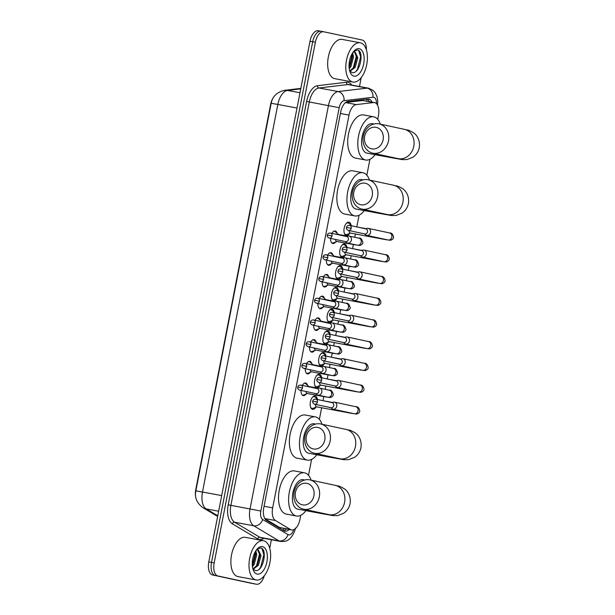 <?xml version="1.0" encoding="UTF-8"?>
<svg xmlns="http://www.w3.org/2000/svg" width="615" height="615" viewBox="0 0 615 615"><rect width="100%" height="100%" fill="white"/><g stroke="black" fill="none" stroke-linecap="round" stroke-linejoin="round"><path stroke-width="0.92" d="M335.567 242.026A6.388 3.313 -79.4 0 1 332.838 243.548A6.388 3.313 -79.4 0 1 332.792 243.54A6.388 3.313 -79.4 0 1 330.562 238.389M331.908 233.369A6.388 3.313 -79.4 0 1 335.183 230.986A6.388 3.313 -79.4 0 1 335.229 230.994A6.388 3.313 -79.4 0 1 337.181 233.393M331.347 263.75A6.388 3.313 -79.4 0 1 328.618 265.273A6.388 3.313 -79.4 0 1 328.571 265.265A6.388 3.313 -79.4 0 1 326.342 260.114M327.68 255.087A6.388 3.313 -79.4 0 1 330.962 252.704A6.388 3.313 -79.4 0 1 331.008 252.711A6.388 3.313 -79.4 0 1 332.961 255.11M327.126 285.468A6.388 3.313 -79.4 0 1 324.397 286.99A6.388 3.313 -79.4 0 1 324.351 286.982A6.388 3.313 -79.4 0 1 322.114 281.831M323.459 276.812A6.388 3.313 -79.4 0 1 326.742 274.428A6.388 3.313 -79.4 0 1 326.788 274.436A6.388 3.313 -79.4 0 1 328.741 276.835M322.906 307.193A6.388 3.313 -79.4 0 1 320.169 308.715A6.388 3.313 -79.4 0 1 320.123 308.699A6.388 3.313 -79.4 0 1 317.894 303.556M319.239 298.529A6.388 3.313 -79.4 0 1 322.521 296.146A6.388 3.313 -79.4 0 1 322.568 296.153A6.388 3.313 -79.4 0 1 324.52 298.552M318.678 328.91A6.388 3.313 -79.4 0 1 315.949 330.432A6.388 3.313 -79.4 0 1 315.902 330.424A6.388 3.313 -79.4 0 1 313.673 325.274M315.018 320.254A6.388 3.313 -79.4 0 1 318.301 317.87A6.388 3.313 -79.4 0 1 318.339 317.878A6.388 3.313 -79.4 0 1 320.292 320.277M314.457 350.635A6.388 3.313 -79.4 0 1 311.728 352.157A6.388 3.313 -79.4 0 1 311.682 352.141A6.388 3.313 -79.4 0 1 309.453 346.998M310.79 341.971A6.388 3.313 -79.4 0 1 314.073 339.588A6.388 3.313 -79.4 0 1 314.119 339.595A6.388 3.313 -79.4 0 1 316.072 341.994M310.237 372.352A6.388 3.313 -79.4 0 1 307.508 373.874A6.388 3.313 -79.4 0 1 307.462 373.866A6.388 3.313 -79.4 0 1 305.225 368.716M306.57 363.696A6.388 3.313 -79.4 0 1 309.852 361.312A6.388 3.313 -79.4 0 1 309.899 361.32A6.388 3.313 -79.4 0 1 311.851 363.719M306.016 394.077A6.388 3.313 -79.4 0 1 303.28 395.599A6.388 3.313 -79.4 0 1 303.241 395.583A6.388 3.313 -79.4 0 1 301.004 390.433M302.349 385.413A6.388 3.313 -79.4 0 1 305.632 383.03A6.388 3.313 -79.4 0 1 305.678 383.037A6.388 3.313 -79.4 0 1 307.631 385.436M349.589 233.477A6.796 3.521 -79.4 0 1 346.368 235.56A6.796 3.521 -79.4 0 1 346.322 235.553A6.796 3.521 -79.4 0 1 344.162 228.18A6.796 3.521 -79.4 0 1 348.866 222.192A6.796 3.521 -79.4 0 1 348.913 222.207A6.796 3.521 -79.4 0 1 351.119 225.298M345.369 255.194A6.796 3.521 -79.4 0 1 342.148 257.278A6.796 3.521 -79.4 0 1 342.094 257.27A6.796 3.521 -79.4 0 1 339.941 249.905A6.796 3.521 -79.4 0 1 344.646 243.917A6.796 3.521 -79.4 0 1 344.692 243.924A6.796 3.521 -79.4 0 1 346.898 247.022M341.148 276.919A6.796 3.521 -79.4 0 1 337.927 279.002A6.796 3.521 -79.4 0 1 337.873 278.995A6.796 3.521 -79.4 0 1 335.721 271.622A6.796 3.521 -79.4 0 1 340.418 265.634A6.796 3.521 -79.4 0 1 340.472 265.642A6.796 3.521 -79.4 0 1 342.678 268.74M336.928 298.636A6.796 3.521 -79.4 0 1 333.699 300.72A6.796 3.521 -79.4 0 1 333.653 300.712A6.796 3.521 -79.4 0 1 331.5 293.347A6.796 3.521 -79.4 0 1 336.197 287.359A6.796 3.521 -79.4 0 1 336.251 287.366A6.796 3.521 -79.4 0 1 338.45 290.464M332.7 320.361A6.796 3.521 -79.4 0 1 329.479 322.445A6.796 3.521 -79.4 0 1 329.432 322.437A6.796 3.521 -79.4 0 1 327.272 315.065A6.796 3.521 -79.4 0 1 331.977 309.076A6.796 3.521 -79.4 0 1 332.023 309.084A6.796 3.521 -79.4 0 1 334.229 312.182M328.479 342.078A6.796 3.521 -79.4 0 1 325.258 344.162A6.796 3.521 -79.4 0 1 325.212 344.154A6.796 3.521 -79.4 0 1 323.052 336.789A6.796 3.521 -79.4 0 1 327.757 330.801A6.796 3.521 -79.4 0 1 327.803 330.809A6.796 3.521 -79.4 0 1 330.009 333.907M324.259 363.803A6.796 3.521 -79.4 0 1 321.038 365.887A6.796 3.521 -79.4 0 1 320.984 365.879A6.796 3.521 -79.4 0 1 318.831 358.507A6.796 3.521 -79.4 0 1 323.536 352.518A6.796 3.521 -79.4 0 1 323.582 352.526A6.796 3.521 -79.4 0 1 325.789 355.624M320.038 385.52A6.796 3.521 -79.4 0 1 316.81 387.604A6.796 3.521 -79.4 0 1 316.763 387.596A6.796 3.521 -79.4 0 1 314.611 380.231A6.796 3.521 -79.4 0 1 319.308 374.243A6.796 3.521 -79.4 0 1 319.362 374.251A6.796 3.521 -79.4 0 1 321.568 377.349M315.818 407.245A6.796 3.521 -79.4 0 1 312.589 409.329A6.796 3.521 -79.4 0 1 312.543 409.321A6.796 3.521 -79.4 0 1 310.383 401.949A6.796 3.521 -79.4 0 1 315.088 395.96A6.796 3.521 -79.4 0 1 315.134 395.968A6.796 3.521 -79.4 0 1 317.34 399.066M264.896 518.714L279.625 527.501L291.648 529.961A11.985 6.204 100.6 0 0 299.92 519.483L300.727 515.316M377.71 119.287L378.417 115.666A11.985 6.204 100.6 0 0 374.543 102.582A11.985 6.204 100.6 0 0 373.543 102.551L356.277 104.596A11.985 6.204 100.6 0 0 349.013 115.105L272.668 507.867A11.985 6.204 100.6 0 0 275.428 520.528L290.541 529.538A11.985 6.204 100.6 0 0 291.564 529.946A11.985 6.204 100.6 0 0 291.648 529.961M273.552 97.324A10.786 5.589 100.6 0 0 270.661 104.258L195.724 489.786A10.786 5.589 100.6 0 0 195.87 497.62M374.543 102.582L362.627 100.506L345.538 102.536M308.507 475.287L311.597 459.413M319.377 419.376L321.637 407.76M323.013 400.688L323.805 396.59M325.22 389.31L325.858 386.036M327.234 378.971L328.033 374.866M329.448 367.586L330.078 364.318M331.454 357.246L332.254 353.148M333.668 345.868L334.306 342.593M335.675 335.529L336.474 331.424M337.889 324.143L338.527 320.876M339.895 313.804L340.695 309.706M342.109 302.426L342.747 299.151M344.123 292.087L344.915 287.981M346.33 280.701L346.968 277.434M348.344 270.362L349.143 266.264M350.558 258.984L351.188 255.709M352.564 248.645L353.364 244.539M354.778 237.259L355.416 233.992M356.785 226.92L359.06 215.227M366.84 175.198L369.93 159.316M264.289 575.74A11.985 6.204 -79.4 0 1 256.493 584.25A11.985 6.204 -79.4 0 1 256.409 584.235L217.956 575.971A11.985 6.204 -79.4 0 1 214.174 562.902L315.38 42.227L312.697 41.728A11.985 6.204 -79.4 0 1 320.969 31.25A11.985 6.204 -79.4 0 1 321.053 31.273A11.985 6.204 -79.4 0 0 320.969 31.25A11.985 6.204 -79.4 0 0 312.697 41.728L211.491 562.402L312.697 41.728L310.006 41.228A11.985 6.204 -79.4 0 1 318.278 30.75A11.985 6.204 -79.4 0 1 318.37 30.765L320.884 31.234M217.956 575.971L215.273 575.471A11.985 6.204 -79.4 0 1 211.491 562.402A11.985 6.204 -79.4 0 0 215.273 575.471L253.718 583.727L212.582 574.963A11.985 6.204 -79.4 0 1 208.8 561.895L310.006 41.228M251.204 583.258A11.985 6.204 -79.4 0 1 251.12 583.243L253.803 583.75A11.985 6.204 -79.4 0 1 253.718 583.727A11.985 6.204 -79.4 0 0 253.803 583.75A11.985 6.204 -79.4 0 0 253.887 583.766M300.75 88.868L287.52 90.436A13.984 11.808 83.2 0 0 284.476 90.336C276.873 92.142 272.445 96.463 271.192 103.297L195.854 490.862L271.192 103.297L277.834 104.442L202.496 492.008L195.854 490.862C194.478 497.458 196.823 503.055 202.881 507.652A13.984 11.747 120.8 0 0 206.186 508.889L217.764 515.793M251.12 583.243A11.985 6.204 -79.4 0 1 251.035 583.228L212.582 574.963M372.037 102.113A11.985 6.204 100.6 0 0 368.831 99.1A11.985 6.204 100.6 0 0 367.824 99.069L347.975 101.429A11.985 6.204 100.6 0 0 340.702 111.938L263.766 507.752A11.985 6.204 100.6 0 0 266.526 520.413L283.907 530.776A11.985 6.204 100.6 0 0 284.93 531.183A11.985 6.204 100.6 0 0 285.014 531.199A11.985 6.204 100.6 0 0 289.15 529.492M286.459 528.992A11.985 6.204 -79.4 0 1 283.715 530.66M361.197 77.651L359.483 86.5M271.376 539.739L269.724 548.249M315.38 42.227A11.985 6.204 -79.4 0 1 323.651 31.757A11.985 6.204 -79.4 0 1 323.744 31.772L362.189 40.037A11.985 6.204 -79.4 0 1 366.363 49.815M367.401 99.123A11.985 6.204 -79.4 0 1 369.346 101.606M263.627 540.754A19.972 10.347 -79.4 0 1 269.962 562.394A19.972 10.347 -79.4 0 1 256.147 579.991A19.972 10.347 -79.4 0 1 256.001 579.96A19.972 10.347 -79.4 0 1 249.667 558.32A19.972 10.347 -79.4 0 1 263.481 540.723A19.972 10.347 -79.4 0 1 263.627 540.754M238.151 576.624A19.972 10.347 -79.4 0 1 238.013 576.601A19.972 10.347 -79.4 0 1 237.867 576.57A19.972 10.347 -79.4 0 1 231.532 554.93A19.972 10.347 -79.4 0 1 245.347 537.333A19.972 10.347 -79.4 0 1 245.493 537.364M256.409 549.941L257.954 549.871A9.986 5.174 -79.4 0 0 256.124 550.34M252.842 568.706L255.048 570.405C262.982 573.142 267.956 549.049 260.814 547.973L257.101 549.095M257.147 574.079A13.984 7.242 -79.4 0 1 253.457 570.489A13.984 7.242 -79.4 0 1 257.547 548.618A13.984 7.242 -79.4 0 1 262.482 546.635A13.984 7.242 -79.4 0 1 266.895 561.879A13.984 7.242 -79.4 0 1 257.147 574.079M252.973 568.875L257.347 565.1L259.961 555.43L257.685 549.871M253.234 569.198L258.415 565.3L261.029 555.629L258.308 549.918M252.304 565.423L253.08 564.301L255.694 554.63L255.271 551.709M252.434 566.676L254.149 564.501L256.762 554.83L255.871 550.725M252.296 565.316L255.294 553.192L255.187 551.855M256.301 566.553L259.561 553.992L259.353 551.962M259.307 569.121L260.691 567.153L263.827 554.792L261.936 548.588M360.413 42.819A19.972 10.347 -79.4 0 1 366.748 64.46A19.972 10.347 -79.4 0 1 352.933 82.056A19.972 10.347 -79.4 0 1 352.795 82.026A19.972 10.347 -79.4 0 1 346.46 60.385A19.972 10.347 -79.4 0 1 360.275 42.796A19.972 10.347 -79.4 0 1 360.413 42.819M334.944 78.689A19.972 10.347 -79.4 0 1 334.798 78.666A19.972 10.347 -79.4 0 1 334.66 78.635A19.972 10.347 -79.4 0 1 328.325 56.995A19.972 10.347 -79.4 0 1 342.14 39.406A19.972 10.347 -79.4 0 1 342.278 39.429M353.202 52.014L354.74 51.937A9.986 5.174 -79.4 0 0 352.91 52.406M349.628 70.771L351.834 72.47C359.775 75.207 364.741 51.114 357.599 50.038L353.886 51.16M353.933 76.145A13.984 7.242 -79.4 0 1 350.25 72.555A13.984 7.242 -79.4 0 1 354.332 50.684A13.984 7.242 -79.4 0 1 359.268 48.7A13.984 7.242 -79.4 0 1 363.688 63.945A13.984 7.242 -79.4 0 1 353.933 76.145M349.758 70.94L354.132 67.166L356.754 57.495L354.478 51.937M350.02 71.263L355.201 67.366L357.815 57.695L355.101 51.983M349.097 67.489L349.866 66.366L352.487 56.695L352.064 53.774M349.228 68.742L350.934 66.566L353.548 56.895L352.656 52.79M349.089 67.381L352.088 55.258L351.98 53.92M353.095 68.619L356.354 56.057L356.147 54.028M356.093 71.186L357.476 69.218L360.613 56.857L358.73 50.653M313.911 495.821A10.985 9.394 -77.9 0 0 306.777 483.313A10.985 9.394 -77.9 0 0 295.446 492.369A10.985 9.394 -77.9 0 0 302.58 504.877A10.985 9.394 -77.9 0 0 313.911 495.821M294.108 492.177A14.975 12.815 102.1 0 1 309.852 479.885A14.975 12.815 102.1 0 1 319.3 496.882A14.975 12.815 102.1 0 1 303.556 509.174A14.975 12.815 102.1 0 1 294.108 492.177M303.333 479.708A14.975 7.757 100.6 0 0 303.226 479.692A14.975 7.757 100.6 0 0 292.871 492.884A14.975 7.757 100.6 0 0 297.622 509.12A14.975 7.757 100.6 0 0 297.729 509.135A14.975 7.757 100.6 0 0 297.829 509.159M305.909 510.665A21.971 11.378 -79.4 0 1 296.438 516.008A21.971 11.378 -79.4 0 1 296.284 515.977A21.971 11.378 -79.4 0 1 289.319 492.169A21.971 11.378 -79.4 0 1 304.51 472.82A21.971 11.378 -79.4 0 1 304.671 472.85A21.971 11.378 -79.4 0 1 311.09 480.154M286.521 514.155A21.971 11.378 -79.4 0 1 286.367 514.125A21.971 11.378 -79.4 0 1 286.213 514.094A21.971 11.378 -79.4 0 1 279.241 490.293A21.971 11.378 -79.4 0 1 294.439 470.936A21.971 11.378 -79.4 0 1 294.593 470.967M324.782 439.91A10.985 9.394 -77.9 0 0 317.64 427.402A10.985 9.394 -77.9 0 0 306.308 436.458A10.985 9.394 -77.9 0 0 313.45 448.965A10.985 9.394 -77.9 0 0 324.782 439.91M304.979 436.266A14.975 12.815 102.1 0 1 320.715 423.973A14.975 12.815 102.1 0 1 330.163 440.97A14.975 12.815 102.1 0 1 314.426 453.263A14.975 12.815 102.1 0 1 304.979 436.266M314.204 423.804A14.975 7.757 100.6 0 0 314.096 423.781A14.975 7.757 100.6 0 0 303.733 436.973A14.975 7.757 100.6 0 0 308.484 453.209A14.975 7.757 100.6 0 0 308.592 453.232A14.975 7.757 100.6 0 0 308.699 453.247M316.779 454.762A21.971 11.378 -79.4 0 1 307.308 460.097A21.971 11.378 -79.4 0 1 307.154 460.066A21.971 11.378 -79.4 0 1 300.189 436.266A21.971 11.378 -79.4 0 1 315.38 416.909A21.971 11.378 -79.4 0 1 315.533 416.939A21.971 11.378 -79.4 0 1 321.96 424.242M297.391 458.244A21.971 11.378 -79.4 0 1 297.237 458.213A21.971 11.378 -79.4 0 1 297.076 458.183A21.971 11.378 -79.4 0 1 290.111 434.382A21.971 11.378 -79.4 0 1 305.309 415.025A21.971 11.378 -79.4 0 1 305.463 415.056M372.244 195.724A10.985 9.394 -77.9 0 0 365.11 183.216A10.985 9.394 -77.9 0 0 353.779 192.272A10.985 9.394 -77.9 0 0 360.913 204.78A10.985 9.394 -77.9 0 0 372.244 195.724M352.441 192.08A14.975 12.815 102.1 0 1 368.185 179.788A14.975 12.815 102.1 0 1 377.625 196.785A14.975 12.815 102.1 0 1 361.889 209.077A14.975 12.815 102.1 0 1 352.441 192.08M361.666 179.618A14.975 7.757 100.6 0 0 361.559 179.595A14.975 7.757 100.6 0 0 351.203 192.795A14.975 7.757 100.6 0 0 355.954 209.023A14.975 7.757 100.6 0 0 356.054 209.046A14.975 7.757 100.6 0 0 356.162 209.062M364.241 210.576A21.971 11.378 -79.4 0 1 354.77 215.919A21.971 11.378 -79.4 0 1 354.617 215.888A21.971 11.378 -79.4 0 1 347.652 192.08A21.971 11.378 -79.4 0 1 362.842 172.723A21.971 11.378 -79.4 0 1 363.004 172.754A21.971 11.378 -79.4 0 1 369.423 180.057M344.854 214.058A21.971 11.378 -79.4 0 1 344.7 214.035A21.971 11.378 -79.4 0 1 344.546 214.005A21.971 11.378 -79.4 0 1 337.574 190.196A21.971 11.378 -79.4 0 1 352.772 170.839A21.971 11.378 -79.4 0 1 352.925 170.87M383.114 139.813A10.985 9.394 -77.9 0 0 375.973 127.305A10.985 9.394 -77.9 0 0 364.641 136.361A10.985 9.394 -77.9 0 0 371.783 148.868A10.985 9.394 -77.9 0 0 383.114 139.813M363.311 136.169A14.975 12.815 102.1 0 1 379.048 123.884A14.975 12.815 102.1 0 1 388.496 140.881A14.975 12.815 102.1 0 1 372.752 153.166A14.975 12.815 102.1 0 1 363.311 136.169M372.536 123.707A14.975 7.757 100.6 0 0 372.429 123.684A14.975 7.757 100.6 0 0 362.066 136.884A14.975 7.757 100.6 0 0 366.817 153.112A14.975 7.757 100.6 0 0 366.924 153.135A14.975 7.757 100.6 0 0 367.032 153.15M375.112 154.665A21.971 11.378 -79.4 0 1 365.641 160.008A21.971 11.378 -79.4 0 1 365.487 159.977A21.971 11.378 -79.4 0 1 358.522 136.169A21.971 11.378 -79.4 0 1 373.712 116.819A21.971 11.378 -79.4 0 1 373.866 116.85A21.971 11.378 -79.4 0 1 380.293 124.145M355.724 158.147A21.971 11.378 -79.4 0 1 355.562 158.124A21.971 11.378 -79.4 0 1 355.409 158.093A21.971 11.378 -79.4 0 1 348.444 134.285A21.971 11.378 -79.4 0 1 363.634 114.936A21.971 11.378 -79.4 0 1 363.796 114.967M310.59 407.153A5.989 3.106 100.6 0 0 312.028 408.398A5.989 3.106 100.6 0 0 312.066 408.406A5.989 3.106 100.6 0 0 313.043 408.306L316.825 406.861M317.932 399.596L315.141 397.075A5.989 3.106 100.6 0 0 314.311 396.637A5.989 3.106 100.6 0 0 314.265 396.629A5.989 3.106 100.6 0 0 312.435 397.267M315.257 404.332A3.598 1.86 100.6 0 0 316.51 406.799A3.598 1.86 100.6 0 0 316.541 406.807A3.598 1.86 100.6 0 0 316.564 406.807M330.701 407.653L331.808 408.583A3.598 3.075 -77.9 0 0 332.984 409.167A3.598 3.075 -77.9 0 0 333.053 409.183A3.598 3.075 -77.9 0 0 336.759 406.215A3.598 3.075 -77.9 0 0 334.491 402.133A3.598 3.075 -77.9 0 0 334.422 402.125A3.598 3.075 -77.9 0 0 333.184 402.179L331.793 402.579M314.696 404.216C313.05 403.502 312.389 402.487 312.697 401.18L317.425 402.087A2.598 2.222 -77.9 0 1 314.696 404.216L331.17 407.753A2.598 2.222 -77.9 0 0 332.208 402.671M314.811 385.436A5.989 3.106 100.6 0 0 316.248 386.681A5.989 3.106 100.6 0 0 316.287 386.689A5.989 3.106 100.6 0 0 317.263 386.581L321.045 385.136M322.152 377.879L319.362 375.358A5.989 3.106 100.6 0 0 318.532 374.919A5.989 3.106 100.6 0 0 318.493 374.912A5.989 3.106 100.6 0 0 316.656 375.542M319.477 382.615A3.598 1.86 100.6 0 0 320.738 385.082A3.598 1.86 100.6 0 0 320.761 385.082A3.598 1.86 100.6 0 0 320.784 385.09M334.921 385.936L336.028 386.866A3.598 3.075 -77.9 0 0 337.204 387.442A3.598 3.075 -77.9 0 0 337.274 387.458A3.598 3.075 -77.9 0 0 340.979 384.498A3.598 3.075 -77.9 0 0 338.711 380.416A3.598 3.075 -77.9 0 0 338.642 380.401A3.598 3.075 -77.9 0 0 337.404 380.462L336.013 380.854M318.916 382.492C317.279 381.784 316.61 380.77 316.917 379.463L321.645 380.362A2.598 2.222 -77.9 0 1 318.916 382.492L335.39 386.036A2.598 2.222 -77.9 0 0 336.428 380.946M319.031 363.711A5.989 3.106 100.6 0 0 320.469 364.956A5.989 3.106 100.6 0 0 320.515 364.964A5.989 3.106 100.6 0 0 321.484 364.864L325.266 363.419M326.373 356.154L323.582 353.633A5.989 3.106 100.6 0 0 322.752 353.195A5.989 3.106 100.6 0 0 322.714 353.187A5.989 3.106 100.6 0 0 320.876 353.825M323.698 360.89A3.598 1.86 100.6 0 0 324.958 363.357A3.598 1.86 100.6 0 0 324.981 363.365A3.598 1.86 100.6 0 0 325.004 363.365L360.182 369.938A3.598 1.86 100.6 0 1 360.152 369.938A3.598 1.86 100.6 0 1 359.614 369.63M339.142 364.211L340.256 365.141A3.598 3.075 -77.9 0 0 341.425 365.725A3.598 3.075 -77.9 0 0 341.494 365.74A3.598 3.075 -77.9 0 0 345.207 362.773A3.598 3.075 -77.9 0 0 342.939 358.691A3.598 3.075 -77.9 0 0 342.87 358.683A3.598 3.075 -77.9 0 0 341.632 358.745L340.233 359.137M323.144 360.774C321.499 360.059 320.83 359.052 321.138 357.738L325.873 358.645A2.598 2.222 -77.9 0 1 323.144 360.774L339.611 364.311A2.598 2.222 -77.9 0 0 340.656 359.229M323.252 341.994A5.989 3.106 100.6 0 0 324.689 343.239A5.989 3.106 100.6 0 0 324.735 343.247A5.989 3.106 100.6 0 0 325.712 343.139L329.486 341.694M330.593 334.437L327.81 331.916A5.989 3.106 100.6 0 0 326.98 331.477A5.989 3.106 100.6 0 0 326.934 331.47A5.989 3.106 100.6 0 0 325.104 332.1M327.918 339.173A3.598 1.86 100.6 0 0 329.179 341.64A3.598 1.86 100.6 0 0 329.202 341.64A3.598 1.86 100.6 0 0 329.233 341.648L364.403 348.221A3.598 1.86 100.6 0 0 364.403 348.221A3.598 1.86 100.6 0 1 363.834 347.913M343.362 342.493L344.477 343.424A3.598 3.075 -77.9 0 0 345.645 344A3.598 3.075 -77.9 0 0 345.715 344.016A3.598 3.075 -77.9 0 0 349.428 341.056A3.598 3.075 -77.9 0 0 347.16 336.974A3.598 3.075 -77.9 0 0 347.091 336.959A3.598 3.075 -77.9 0 0 345.853 337.02L344.454 337.412M327.365 339.05C325.719 338.342 325.051 337.328 325.358 336.021L330.094 336.92A2.598 2.222 -77.9 0 1 327.365 339.05L343.831 342.593A2.598 2.222 -77.9 0 0 344.877 337.504M327.472 320.269A5.989 3.106 100.6 0 0 328.91 321.514A5.989 3.106 100.6 0 0 328.956 321.522A5.989 3.106 100.6 0 0 329.932 321.422L333.707 319.977M334.814 312.712L332.031 310.198A5.989 3.106 100.6 0 0 331.201 309.752A5.989 3.106 100.6 0 0 331.154 309.745A5.989 3.106 100.6 0 0 329.325 310.383M332.146 317.448A3.598 1.86 100.6 0 0 333.399 319.915A3.598 1.86 100.6 0 0 333.43 319.923A3.598 1.86 100.6 0 0 333.453 319.923L368.623 326.504A3.598 1.86 100.6 0 0 368.623 326.504A3.598 1.86 100.6 0 1 368.062 326.188M347.59 320.769L348.697 321.699A3.598 3.075 -77.9 0 0 349.874 322.283A3.598 3.075 -77.9 0 0 349.943 322.298A3.598 3.075 -77.9 0 0 353.648 319.331A3.598 3.075 -77.9 0 0 351.38 315.257A3.598 3.075 -77.9 0 0 351.311 315.241A3.598 3.075 -77.9 0 0 350.073 315.303L348.682 315.695M331.585 317.332C329.94 316.617 329.271 315.61 329.579 314.296L334.314 315.203A2.598 2.222 -77.9 0 1 331.585 317.332L348.059 320.869A2.598 2.222 -77.9 0 0 349.097 315.787M331.7 298.552A5.989 3.106 100.6 0 0 333.138 299.797A5.989 3.106 100.6 0 0 333.176 299.805A5.989 3.106 100.6 0 0 334.153 299.697L337.935 298.252M339.042 290.995L336.251 288.473A5.989 3.106 100.6 0 0 335.421 288.035A5.989 3.106 100.6 0 0 335.383 288.028A5.989 3.106 100.6 0 0 333.545 288.658M336.367 295.73A3.598 1.86 100.6 0 0 337.62 298.198A3.598 1.86 100.6 0 0 337.65 298.198A3.598 1.86 100.6 0 0 337.673 298.206M351.811 299.051L352.918 299.982A3.598 3.075 -77.9 0 0 354.094 300.558A3.598 3.075 -77.9 0 0 354.163 300.574A3.598 3.075 -77.9 0 0 357.868 297.614A3.598 3.075 -77.9 0 0 355.601 293.532A3.598 3.075 -77.9 0 0 355.532 293.516A3.598 3.075 -77.9 0 0 354.294 293.578L352.902 293.97M335.805 295.607C334.16 294.9 333.499 293.885 333.807 292.579L338.534 293.478A2.598 2.222 -77.9 0 1 335.805 295.607L352.28 299.151A2.598 2.222 -77.9 0 0 353.318 294.062M335.921 276.827A5.989 3.106 100.6 0 0 337.358 278.072A5.989 3.106 100.6 0 0 337.397 278.08A5.989 3.106 100.6 0 0 338.373 277.98L342.155 276.535M343.262 269.27L340.472 266.756A5.989 3.106 100.6 0 0 339.641 266.31A5.989 3.106 100.6 0 0 339.603 266.303A5.989 3.106 100.6 0 0 337.766 266.941M340.587 274.006A3.598 1.86 100.6 0 0 341.848 276.473A3.598 1.86 100.6 0 0 341.871 276.481A3.598 1.86 100.6 0 0 341.894 276.481M356.031 277.327L357.138 278.264A3.598 3.075 -77.9 0 0 358.314 278.841A3.598 3.075 -77.9 0 0 358.384 278.856A3.598 3.075 -77.9 0 0 362.089 275.889A3.598 3.075 -77.9 0 0 359.829 271.815A3.598 3.075 -77.9 0 0 359.76 271.799A3.598 3.075 -77.9 0 0 358.514 271.861L357.123 272.253M340.026 273.89C338.388 273.175 337.72 272.168 338.027 270.854L342.755 271.761A2.598 2.222 -77.9 0 1 340.026 273.89L356.5 277.427A2.598 2.222 -77.9 0 0 357.546 272.345M340.141 255.11A5.989 3.106 100.6 0 0 341.579 256.355A5.989 3.106 100.6 0 0 341.625 256.363A5.989 3.106 100.6 0 0 342.601 256.255L346.376 254.81M347.483 247.553L344.692 245.031A5.989 3.106 100.6 0 0 343.87 244.593A5.989 3.106 100.6 0 0 343.823 244.586A5.989 3.106 100.6 0 0 341.994 245.216M344.807 252.288A3.598 1.86 100.6 0 0 346.068 254.756A3.598 1.86 100.6 0 0 346.091 254.756A3.598 1.86 100.6 0 0 346.122 254.764M360.252 255.609L361.366 256.54A3.598 3.075 -77.9 0 0 362.535 257.116A3.598 3.075 -77.9 0 0 362.604 257.132A3.598 3.075 -77.9 0 0 366.317 254.172A3.598 3.075 -77.9 0 0 364.049 250.09A3.598 3.075 -77.9 0 0 363.98 250.074A3.598 3.075 -77.9 0 0 362.742 250.136L361.343 250.528M344.254 252.165C342.609 251.458 341.94 250.443 342.248 249.137L346.983 250.036A2.598 2.222 -77.9 0 1 344.254 252.165L360.721 255.709A2.598 2.222 -77.9 0 0 361.766 250.62M344.362 233.385A5.989 3.106 100.6 0 0 345.799 234.63A5.989 3.106 100.6 0 0 345.845 234.638A5.989 3.106 100.6 0 0 346.822 234.538L350.596 233.093M351.703 225.828L348.92 223.314A5.989 3.106 100.6 0 0 348.09 222.868A5.989 3.106 100.6 0 0 348.044 222.861A5.989 3.106 100.6 0 0 346.214 223.499M349.036 230.571A3.598 1.86 100.6 0 0 350.289 233.031A3.598 1.86 100.6 0 0 350.312 233.039A3.598 1.86 100.6 0 0 350.342 233.047M364.48 233.885L365.587 234.822A3.598 3.075 -77.9 0 0 366.755 235.399A3.598 3.075 -77.9 0 0 366.832 235.414A3.598 3.075 -77.9 0 0 370.538 232.447A3.598 3.075 -77.9 0 0 368.27 228.373A3.598 3.075 -77.9 0 0 368.201 228.357A3.598 3.075 -77.9 0 0 366.963 228.419L365.564 228.811M348.474 230.448C346.829 229.733 346.16 228.726 346.468 227.412L351.203 228.319A2.598 2.222 -77.9 0 1 348.474 230.448L364.949 233.984A2.598 2.222 -77.9 0 0 365.987 228.903M302.088 394.838A5.989 3.106 100.6 0 0 302.642 395.068A5.989 3.106 100.6 0 0 302.688 395.076A5.989 3.106 100.6 0 0 303.664 394.976L307.439 393.531M308.761 386.458L305.755 383.745A5.989 3.106 100.6 0 0 304.932 383.306A5.989 3.106 100.6 0 0 304.886 383.299A5.989 3.106 100.6 0 0 304.248 383.306M305.909 391.494A3.598 1.86 100.6 0 0 307.131 393.469A3.598 1.86 100.6 0 0 307.154 393.477A3.598 1.86 100.6 0 0 307.177 393.477M315.749 393.608L316.856 394.538A3.598 3.075 -77.9 0 0 318.032 395.114A3.598 3.075 -77.9 0 0 318.101 395.13A3.598 3.075 -77.9 0 0 321.806 392.17A3.598 3.075 -77.9 0 0 319.546 388.088A3.598 3.075 -77.9 0 0 319.469 388.073A3.598 3.075 -77.9 0 0 318.232 388.134L316.84 388.526M299.743 390.164C298.106 389.456 297.437 388.442 297.745 387.135L302.472 388.034A2.598 2.222 -77.9 0 1 299.743 390.164L316.218 393.708A2.598 2.222 -77.9 0 0 317.255 388.618M308.499 386.412A3.598 1.86 100.6 0 0 308.476 386.404A3.598 1.86 100.6 0 0 307.692 386.566M306.308 373.121A5.989 3.106 100.6 0 0 306.862 373.351A5.989 3.106 100.6 0 0 306.908 373.359A5.989 3.106 100.6 0 0 307.884 373.251L311.659 371.806M312.981 364.741L309.983 362.027A5.989 3.106 100.6 0 0 309.153 361.589A5.989 3.106 100.6 0 0 309.107 361.574A5.989 3.106 100.6 0 0 308.469 361.582M310.129 369.769A3.598 1.86 100.6 0 0 311.351 371.752A3.598 1.86 100.6 0 0 311.375 371.752A3.598 1.86 100.6 0 0 311.405 371.76M319.969 371.883L321.084 372.813A3.598 3.075 -77.9 0 0 322.252 373.397A3.598 3.075 -77.9 0 0 322.322 373.413A3.598 3.075 -77.9 0 0 326.035 370.445A3.598 3.075 -77.9 0 0 323.767 366.363A3.598 3.075 -77.9 0 0 323.698 366.356A3.598 3.075 -77.9 0 0 322.46 366.417L321.061 366.809M303.971 368.447C302.326 367.732 301.658 366.717 301.965 365.41L306.7 366.317A2.598 2.222 -77.9 0 1 303.971 368.447L320.438 371.983A2.598 2.222 -77.9 0 0 321.484 366.901M312.728 364.695A3.598 1.86 100.6 0 0 312.697 364.687A3.598 1.86 100.6 0 0 311.913 364.841M310.537 351.396A5.989 3.106 100.6 0 0 311.09 351.626A5.989 3.106 100.6 0 0 311.129 351.634A5.989 3.106 100.6 0 0 312.105 351.534L315.887 350.089M317.202 343.016L314.204 340.303A5.989 3.106 100.6 0 0 313.373 339.864A5.989 3.106 100.6 0 0 313.327 339.857A5.989 3.106 100.6 0 0 312.689 339.864M314.35 348.052A3.598 1.86 100.6 0 0 315.572 350.027A3.598 1.86 100.6 0 0 315.603 350.035A3.598 1.86 100.6 0 0 315.626 350.035L333.737 353.425A3.598 1.86 100.6 0 1 333.707 353.417A3.598 1.86 100.6 0 1 333.169 353.118M324.197 350.166L325.304 351.096A3.598 3.075 -77.9 0 0 326.473 351.672A3.598 3.075 -77.9 0 0 326.542 351.688A3.598 3.075 -77.9 0 0 330.255 348.728A3.598 3.075 -77.9 0 0 327.987 344.646A3.598 3.075 -77.9 0 0 327.918 344.631A3.598 3.075 -77.9 0 0 326.68 344.692L325.281 345.084M308.192 346.722C306.547 346.014 305.878 345 306.185 343.693L310.921 344.592A2.598 2.222 -77.9 0 1 308.192 346.722L324.659 350.266A2.598 2.222 -77.9 0 0 325.704 345.176M316.948 342.97A3.598 1.86 100.6 0 0 316.917 342.962A3.598 1.86 100.6 0 0 316.141 343.124M314.757 329.678A5.989 3.106 100.6 0 0 315.311 329.909A5.989 3.106 100.6 0 0 315.349 329.917A5.989 3.106 100.6 0 0 316.325 329.809L320.108 328.364M321.43 321.299L318.424 318.585A5.989 3.106 100.6 0 0 317.594 318.147A5.989 3.106 100.6 0 0 317.555 318.132A5.989 3.106 100.6 0 0 316.91 318.139M318.578 326.327A3.598 1.86 100.6 0 0 319.792 328.31A3.598 1.86 100.6 0 0 319.823 328.31A3.598 1.86 100.6 0 0 319.846 328.318M328.418 328.441L329.525 329.371A3.598 3.075 -77.9 0 0 330.701 329.955A3.598 3.075 -77.9 0 0 330.77 329.971A3.598 3.075 -77.9 0 0 334.475 327.003A3.598 3.075 -77.9 0 0 332.208 322.921A3.598 3.075 -77.9 0 0 332.138 322.913A3.598 3.075 -77.9 0 0 330.901 322.975L329.509 323.367M312.412 325.004C310.767 324.289 310.098 323.282 310.406 321.968L315.141 322.875A2.598 2.222 -77.9 0 1 312.412 325.004L328.887 328.541A2.598 2.222 -77.9 0 0 329.924 323.459M321.168 321.253A3.598 1.86 100.6 0 0 321.145 321.245A3.598 1.86 100.6 0 0 320.361 321.399M318.977 307.954A5.989 3.106 100.6 0 0 319.531 308.184A5.989 3.106 100.6 0 0 319.569 308.192A5.989 3.106 100.6 0 0 320.546 308.092L324.328 306.647M325.65 299.574L322.644 296.861A5.989 3.106 100.6 0 0 321.814 296.422A5.989 3.106 100.6 0 0 321.776 296.415A5.989 3.106 100.6 0 0 321.13 296.422M322.798 304.61A3.598 1.86 100.6 0 0 324.02 306.585A3.598 1.86 100.6 0 0 324.043 306.593A3.598 1.86 100.6 0 0 324.067 306.593M332.638 306.724L333.745 307.654A3.598 3.075 -77.9 0 0 334.921 308.23A3.598 3.075 -77.9 0 0 334.99 308.246A3.598 3.075 -77.9 0 0 338.696 305.286A3.598 3.075 -77.9 0 0 336.428 301.204A3.598 3.075 -77.9 0 0 336.359 301.189A3.598 3.075 -77.9 0 0 335.121 301.25L333.73 301.642M316.633 303.28C314.988 302.572 314.327 301.558 314.634 300.251L319.362 301.15A2.598 2.222 -77.9 0 1 316.633 303.28L333.107 306.824A2.598 2.222 -77.9 0 0 334.145 301.734M325.389 299.528A3.598 1.86 100.6 0 0 325.366 299.52A3.598 1.86 100.6 0 0 324.582 299.682M323.198 286.236A5.989 3.106 100.6 0 0 323.751 286.467A5.989 3.106 100.6 0 0 323.798 286.475A5.989 3.106 100.6 0 0 324.774 286.367L328.548 284.922M329.871 277.857L326.873 275.143A5.989 3.106 100.6 0 0 326.042 274.705A5.989 3.106 100.6 0 0 325.996 274.697A5.989 3.106 100.6 0 0 325.358 274.697M327.019 282.885A3.598 1.86 100.6 0 0 328.241 284.868A3.598 1.86 100.6 0 0 328.264 284.868A3.598 1.86 100.6 0 0 328.295 284.876M336.859 284.999L337.966 285.929A3.598 3.075 -77.9 0 0 339.142 286.513A3.598 3.075 -77.9 0 0 339.211 286.529A3.598 3.075 -77.9 0 0 342.924 283.561A3.598 3.075 -77.9 0 0 340.656 279.487A3.598 3.075 -77.9 0 0 340.587 279.471A3.598 3.075 -77.9 0 0 339.342 279.533L337.95 279.925M320.853 281.562C319.216 280.847 318.547 279.84 318.854 278.526L323.582 279.433A2.598 2.222 -77.9 0 1 320.853 281.562L337.328 285.099A2.598 2.222 -77.9 0 0 338.373 280.017M329.609 277.811A3.598 1.86 100.6 0 0 329.586 277.803A3.598 1.86 100.6 0 0 328.802 277.957M327.418 264.512A5.989 3.106 100.6 0 0 327.972 264.742A5.989 3.106 100.6 0 0 328.018 264.75A5.989 3.106 100.6 0 0 328.994 264.65L332.769 263.205M334.091 256.132L331.093 253.418A5.989 3.106 100.6 0 0 330.263 252.98A5.989 3.106 100.6 0 0 330.217 252.973A5.989 3.106 100.6 0 0 329.579 252.98M331.239 261.167A3.598 1.86 100.6 0 0 332.461 263.143A3.598 1.86 100.6 0 0 332.484 263.151A3.598 1.86 100.6 0 0 332.515 263.151M341.079 263.282L342.194 264.212A3.598 3.075 -77.9 0 0 343.362 264.788A3.598 3.075 -77.9 0 0 343.431 264.804A3.598 3.075 -77.9 0 0 347.144 261.844A3.598 3.075 -77.9 0 0 344.877 257.762A3.598 3.075 -77.9 0 0 344.807 257.746A3.598 3.075 -77.9 0 0 343.57 257.808L342.171 258.2M325.081 259.838C323.436 259.13 322.767 258.115 323.075 256.809L327.81 257.708A2.598 2.222 -77.9 0 1 325.081 259.838L341.548 263.381A2.598 2.222 -77.9 0 0 342.593 258.292M333.837 256.086A3.598 1.86 100.6 0 0 333.807 256.078A3.598 1.86 100.6 0 0 333.03 256.24M331.646 242.794A5.989 3.106 100.6 0 0 332.2 243.025A5.989 3.106 100.6 0 0 332.238 243.033A5.989 3.106 100.6 0 0 333.215 242.925L336.997 241.48M338.312 234.415L335.313 231.701A5.989 3.106 100.6 0 0 334.483 231.263A5.989 3.106 100.6 0 0 334.445 231.255A5.989 3.106 100.6 0 0 333.799 231.255M335.467 239.443A3.598 1.86 100.6 0 0 336.682 241.426A3.598 1.86 100.6 0 0 336.713 241.426A3.598 1.86 100.6 0 0 336.736 241.434M345.307 241.557L346.414 242.495A3.598 3.075 -77.9 0 0 347.59 243.071A3.598 3.075 -77.9 0 0 347.66 243.086A3.598 3.075 -77.9 0 0 351.365 240.119A3.598 3.075 -77.9 0 0 349.097 236.045A3.598 3.075 -77.9 0 0 349.028 236.029A3.598 3.075 -77.9 0 0 347.79 236.091L346.399 236.483M329.302 238.12C327.657 237.405 326.988 236.398 327.295 235.084L332.031 235.991A2.598 2.222 -77.9 0 1 329.302 238.12L345.776 241.657A2.598 2.222 -77.9 0 0 346.814 236.575M338.058 234.369A3.598 1.86 100.6 0 0 338.027 234.361A3.598 1.86 100.6 0 0 337.251 234.515M279.625 527.501L290.541 529.538M366.586 99.215A11.985 10.117 83.2 0 1 367.055 101.175M284.045 528.539A11.985 10.071 120.8 0 1 282.908 530.176M264.788 518.537L275.428 520.528M264.058 506.26L272.668 507.867M340.403 113.498L349.013 115.105M345.484 102.582L356.277 104.596M362.627 100.506L373.543 102.551M217.633 516.446A13.984 11.747 120.8 0 1 217.618 516.431L202.881 507.652M299.989 92.765L287.52 90.436A15.975 8.279 100.6 0 0 277.834 104.442L297.022 108.032M221.692 495.598L202.496 492.008A15.975 8.279 100.6 0 0 206.186 508.889L218.648 511.219M204.119 492.354L199.168 491.485M251.035 583.228L256.409 584.235M208.8 561.895L214.174 562.902M376.488 103.666A7.987 4.136 100.6 0 0 373.697 97.285A7.987 4.136 100.6 0 0 372.974 97.255L344.054 100.691A7.987 4.136 100.6 0 0 339.211 107.694L260.806 511.034A7.987 4.136 100.6 0 0 262.651 519.475L287.966 534.573A7.987 4.136 100.6 0 0 288.643 534.842A7.987 4.136 100.6 0 0 293.739 529.692M280.517 541.446A15.975 8.279 -79.4 0 1 280.402 541.423A15.975 8.279 -79.4 0 1 279.041 540.885L259.899 537.31A15.975 8.279 100.6 0 0 261.26 537.848A15.975 8.279 100.6 0 0 261.375 537.871L280.517 541.446C284.684 541.592 287.389 540.969 288.635 539.586C290.48 539.055 295.139 532.06 295.338 528.139M287.966 534.573A7.987 6.711 120.8 0 1 279.041 540.885L253.726 525.794A15.975 8.279 -79.4 0 1 250.044 508.913L328.448 105.565A15.975 8.279 -79.4 0 1 338.135 91.558L367.055 88.122A15.975 8.279 -79.4 0 1 368.393 88.168A15.975 8.279 -79.4 0 1 368.5 88.191M349.358 84.609A15.975 8.279 100.6 0 0 349.243 84.586A15.975 8.279 100.6 0 0 347.906 84.547L367.055 88.122A7.987 6.742 83.2 0 1 372.974 97.255M263.889 538.34A17.973 9.31 -79.4 0 1 259.199 539.493A17.973 9.31 -79.4 0 1 257.67 538.886L232.355 523.796A17.973 9.31 -79.4 0 1 228.211 504.8L306.608 101.46A17.973 9.31 -79.4 0 1 317.509 85.7L346.43 82.264A17.973 9.31 -79.4 0 1 351.765 85.055M323.567 31.742L321.053 31.273M262.651 519.475A7.987 6.711 120.8 0 1 253.726 525.794L234.584 522.22L259.899 537.31A1.999 1.676 -59.2 0 0 257.67 538.886M260.806 511.034L230.902 505.338A15.975 8.279 100.6 0 0 234.584 522.22A1.999 1.676 -59.2 0 0 232.355 523.796M344.054 100.691A7.987 6.742 83.2 0 0 338.135 91.558L318.993 87.983A15.975 8.279 100.6 0 0 309.299 101.99L230.902 505.338L228.211 504.8M346.43 82.264A1.999 1.684 -96.8 0 0 347.906 84.547L318.993 87.983A1.999 1.684 -96.8 0 1 317.509 85.7M339.211 107.694L306.608 101.46M319.2 512.533A14.975 7.757 100.6 0 0 321.13 513.51A14.975 7.757 100.6 0 0 321.238 513.533L333.038 515.601L337.781 515.562L343.662 513.248C347.083 510.896 349.22 507.69 350.073 503.631C351.273 496.167 347.406 490.816 344.4 488.817C337.258 484.774 339.418 486.649 335.144 485.32L309.852 479.885M330.178 514.809L328.848 514.609A14.975 12.815 -77.9 0 0 344.592 502.317A14.975 12.815 -77.9 0 0 335.144 485.32M330.063 456.622A14.975 7.757 100.6 0 0 332 457.598A14.975 7.757 100.6 0 0 332.1 457.622L343.9 459.689L348.651 459.651L354.532 457.337C357.953 454.992 360.09 451.779 360.944 447.72C362.143 440.255 358.276 434.905 355.27 432.906C348.121 428.87 350.281 430.746 346.014 429.408L320.715 423.973M341.048 458.898L339.718 458.698A14.975 12.815 -77.9 0 0 355.462 446.405A14.975 12.815 -77.9 0 0 346.014 429.408M377.533 212.444A14.975 7.757 100.6 0 0 379.463 213.42A14.975 7.757 100.6 0 0 379.57 213.436L391.363 215.504L396.114 215.465L401.995 213.151C405.416 210.807 407.553 207.601 408.406 203.534C409.605 196.07 405.739 190.719 402.733 188.72C395.591 184.685 397.751 186.56 393.477 185.223L368.185 179.788M388.511 214.72L387.181 214.512A14.975 12.815 -77.9 0 0 402.925 202.227A14.975 12.815 -77.9 0 0 393.477 185.223M388.396 156.533A14.975 7.757 100.6 0 0 390.325 157.509A14.975 7.757 100.6 0 0 390.433 157.532L402.233 159.6L406.984 159.554L412.865 157.248C416.286 154.895 418.423 151.69 419.276 147.623C420.476 140.166 416.609 134.816 413.603 132.809C406.454 128.773 408.614 130.649 404.347 129.319L379.048 123.884M399.381 158.808L398.051 158.608A14.975 12.815 -77.9 0 0 413.787 146.316A14.975 12.815 -77.9 0 0 404.347 129.319M351.173 413.072A3.598 1.86 100.6 0 0 351.711 413.38A3.598 1.86 100.6 0 0 351.734 413.38L316.541 406.807M354.778 413.81L354.309 413.749A3.598 3.075 -77.9 0 0 358.091 410.797A3.598 3.075 -77.9 0 0 358.122 410.574A3.598 3.075 -77.9 0 0 355.824 406.723L334.491 402.133M317.425 402.087A2.598 2.222 -77.9 0 0 315.787 399.135L332.261 402.679M355.393 391.355A3.598 1.86 100.6 0 0 355.931 391.655A3.598 1.86 100.6 0 0 355.954 391.663L320.761 385.082M358.999 392.086L358.53 392.032A3.598 3.075 -77.9 0 0 362.312 389.08A3.598 3.075 -77.9 0 0 362.35 388.857A3.598 3.075 -77.9 0 0 360.044 384.998L338.711 380.416M321.645 380.362A2.598 2.222 -77.9 0 0 320.008 377.418L336.482 380.954M363.219 370.368L362.758 370.307A3.598 3.075 -77.9 0 0 366.532 367.355A3.598 3.075 -77.9 0 0 366.571 367.132A3.598 3.075 -77.9 0 0 364.264 363.281L342.939 358.691M325.873 358.645A2.598 2.222 -77.9 0 0 324.236 355.693L340.702 359.237M367.447 348.644L366.978 348.59A3.598 3.075 -77.9 0 0 370.753 345.638A3.598 3.075 -77.9 0 0 370.791 345.415A3.598 3.075 -77.9 0 0 368.485 341.556L347.16 336.974M330.094 336.92A2.598 2.222 -77.9 0 0 328.456 333.976L344.923 337.512M371.668 326.926L371.199 326.865A3.598 3.075 -77.9 0 0 374.973 323.913A3.598 3.075 -77.9 0 0 375.012 323.69A3.598 3.075 -77.9 0 0 372.713 319.838L351.38 315.257M334.314 315.203A2.598 2.222 -77.9 0 0 332.677 312.251L349.151 315.795M372.283 304.471A3.598 1.86 100.6 0 0 372.821 304.771A3.598 1.86 100.6 0 0 372.844 304.779L337.65 298.198M375.888 305.201L375.419 305.148A3.598 3.075 -77.9 0 0 379.201 302.196A3.598 3.075 -77.9 0 0 379.24 301.973A3.598 3.075 -77.9 0 0 376.934 298.114L355.601 293.532M338.534 293.478A2.598 2.222 -77.9 0 0 336.897 290.534L353.371 294.07M376.503 282.746A3.598 1.86 100.6 0 0 377.041 283.054A3.598 1.86 100.6 0 0 377.064 283.061L341.871 276.481M380.108 283.484L379.639 283.423A3.598 3.075 -77.9 0 0 383.422 280.478A3.598 3.075 -77.9 0 0 383.46 280.256A3.598 3.075 -77.9 0 0 381.154 276.396L359.829 271.815M342.755 271.761A2.598 2.222 -77.9 0 0 341.117 268.809L357.592 272.353M380.723 261.029A3.598 1.86 100.6 0 0 381.262 261.329A3.598 1.86 100.6 0 0 381.292 261.337L346.091 254.756M384.337 261.759L383.868 261.706A3.598 3.075 -77.9 0 0 387.642 258.754A3.598 3.075 -77.9 0 0 387.681 258.531A3.598 3.075 -77.9 0 0 385.374 254.671L364.049 250.09M346.983 250.036A2.598 2.222 -77.9 0 0 345.346 247.092L361.812 250.628M384.944 239.304A3.598 1.86 100.6 0 0 385.49 239.612A3.598 1.86 100.6 0 0 385.513 239.619L350.312 233.039M388.557 240.042L388.088 239.981A3.598 3.075 -77.9 0 0 391.863 237.036A3.598 3.075 -77.9 0 0 391.901 236.813A3.598 3.075 -77.9 0 0 389.595 232.954L368.27 228.373M351.203 228.319A2.598 2.222 -77.9 0 0 349.566 225.374L366.033 228.911M324.728 396.552A3.598 1.86 100.6 0 0 325.266 396.86A3.598 1.86 100.6 0 0 325.289 396.867L307.154 393.477M328.333 397.29L327.864 397.229A3.598 3.075 -77.9 0 0 331.646 394.284A3.598 3.075 -77.9 0 0 331.685 394.061A3.598 3.075 -77.9 0 0 329.379 390.202L319.546 388.088M302.472 388.034A2.598 2.222 -77.9 0 0 300.835 385.09L317.309 388.626M328.948 374.835A3.598 1.86 100.6 0 0 329.486 375.135A3.598 1.86 100.6 0 0 329.517 375.142L311.375 371.752M332.554 375.565L332.085 375.511A3.598 3.075 -77.9 0 0 335.867 372.559A3.598 3.075 -77.9 0 0 335.905 372.336A3.598 3.075 -77.9 0 0 333.599 368.477L323.767 366.363M306.7 366.317A2.598 2.222 -77.9 0 0 305.063 363.365L321.53 366.909M336.782 353.848L336.313 353.786A3.598 3.075 -77.9 0 0 340.087 350.842A3.598 3.075 -77.9 0 0 340.126 350.619A3.598 3.075 -77.9 0 0 337.82 346.76L327.987 344.646M310.921 344.592A2.598 2.222 -77.9 0 0 309.284 341.648L325.75 345.184M337.397 331.393A3.598 1.86 100.6 0 0 337.935 331.693A3.598 1.86 100.6 0 0 337.958 331.7L319.823 328.31M341.002 332.123L340.533 332.069A3.598 3.075 -77.9 0 0 344.308 329.117A3.598 3.075 -77.9 0 0 344.346 328.894A3.598 3.075 -77.9 0 0 342.04 325.035L332.208 322.921M315.141 322.875A2.598 2.222 -77.9 0 0 313.504 319.923L329.978 323.467M341.617 309.676A3.598 1.86 100.6 0 0 342.155 309.975A3.598 1.86 100.6 0 0 342.178 309.983L324.043 306.593M345.223 310.406L344.754 310.344A3.598 3.075 -77.9 0 0 348.536 307.4A3.598 3.075 -77.9 0 0 348.567 307.177A3.598 3.075 -77.9 0 0 346.268 303.318L336.428 301.204M319.362 301.15A2.598 2.222 -77.9 0 0 317.724 298.206L334.199 301.742M345.838 287.951A3.598 1.86 100.6 0 0 346.376 288.258A3.598 1.86 100.6 0 0 346.399 288.258L328.264 284.868M349.443 288.681L348.974 288.627A3.598 3.075 -77.9 0 0 352.756 285.675A3.598 3.075 -77.9 0 0 352.795 285.452A3.598 3.075 -77.9 0 0 350.489 281.593L340.656 279.487M323.582 279.433A2.598 2.222 -77.9 0 0 321.945 276.481L338.419 280.025M350.058 266.233A3.598 1.86 100.6 0 0 350.596 266.533A3.598 1.86 100.6 0 0 350.627 266.541L332.484 263.151M353.663 266.964L353.202 266.902A3.598 3.075 -77.9 0 0 356.977 263.958A3.598 3.075 -77.9 0 0 357.015 263.735A3.598 3.075 -77.9 0 0 354.709 259.876L344.877 257.762M327.81 257.708A2.598 2.222 -77.9 0 0 326.173 254.764L342.64 258.3M354.278 244.509A3.598 1.86 100.6 0 0 354.824 244.816A3.598 1.86 100.6 0 0 354.847 244.816L336.713 241.426M357.892 245.239L357.423 245.185A3.598 3.075 -77.9 0 0 361.197 242.233A3.598 3.075 -77.9 0 0 361.236 242.01A3.598 3.075 -77.9 0 0 358.929 238.159L349.097 236.045M332.031 235.991A2.598 2.222 -77.9 0 0 330.393 233.039L346.868 236.583M284.476 90.336L300.843 88.391M318.278 30.75L323.651 31.757M377.533 105.142L377.756 101.16L377.103 96.832L375.288 92.827L373.274 90.543L368.662 88.222L349.243 84.586M256.493 584.25L253.803 583.75M256.147 579.991L238.013 576.601M263.481 540.723L245.347 537.333M352.933 82.056L334.798 78.666M360.275 42.796L342.14 39.406M297.729 509.135L321.238 513.533M296.438 516.008L286.367 514.125M304.51 472.82L294.439 470.936M328.848 514.609L303.556 509.174M303.226 479.692L304.771 479.977M308.592 453.232L332.1 457.622M307.308 460.097L297.237 458.213M315.38 416.909L305.309 415.025M339.718 458.698L314.426 453.263M314.096 423.781L315.641 424.066M356.054 209.046L379.57 213.436M354.77 215.919L344.7 214.035M362.842 172.723L352.772 170.839M387.181 214.512L361.889 209.077M361.559 179.595L363.104 179.888M366.924 153.135L390.433 157.532M365.641 160.008L355.562 158.124M373.712 116.819L363.634 114.936M398.051 158.608L372.752 153.166M372.429 123.684L373.974 123.976M312.066 408.406L311.105 408.229M351.734 413.38L356.792 414.049C358.837 413.265 359.829 412.235 359.752 410.966C359.198 407.968 357.884 406.553 355.824 406.723M314.265 396.629L313.304 396.452M323.39 400.772L332.292 402.433M354.309 413.749L332.984 409.167M315.787 399.135C314.004 399.127 312.974 399.804 312.697 401.18M316.287 386.689L315.326 386.504M355.954 391.663L361.013 392.332C363.058 391.54 364.049 390.517 363.98 389.249C363.419 386.243 362.104 384.829 360.044 384.998M318.493 374.912L317.525 374.727M327.611 379.048L336.513 380.716M358.53 392.032L337.204 387.442M320.008 377.418C318.224 377.402 317.194 378.087 316.917 379.463M320.515 364.964L319.546 364.787M360.182 369.938L365.233 370.607C367.286 369.823 368.27 368.792 368.201 367.524C367.639 364.526 366.332 363.111 364.264 363.281M322.714 353.187L321.745 353.01M331.839 357.33L340.733 358.991M362.758 370.307L341.425 365.725M324.236 355.693C322.445 355.685 321.414 356.369 321.138 357.738M324.735 343.247L323.767 343.062M364.403 348.221L369.454 348.889C371.506 348.098 372.49 347.075 372.421 345.807C371.86 342.801 370.553 341.387 368.485 341.556M326.934 331.47L325.973 331.285M336.059 335.606L344.961 337.274M366.978 348.59L345.645 344M328.456 333.976C326.665 333.96 325.635 334.645 325.358 336.021M328.956 321.522L327.995 321.345M368.623 326.504L373.682 327.165C375.727 326.381 376.718 325.35 376.641 324.082C376.088 321.084 374.773 319.669 372.713 319.838M331.154 309.745L330.194 309.568M340.279 313.888L349.182 315.549M371.199 326.865L349.874 322.283M332.677 312.251C330.893 312.243 329.863 312.927 329.579 314.296M333.176 299.805L332.215 299.62M372.844 304.779L377.902 305.447C379.947 304.656 380.939 303.633 380.87 302.365C380.308 299.359 378.994 297.944 376.934 298.114M335.383 288.028L334.414 287.843M344.5 292.171L353.402 293.832M375.419 305.148L354.094 300.558M336.897 290.534C335.114 290.526 334.083 291.203 333.807 292.579M337.397 278.08L336.436 277.903M377.064 283.061L382.123 283.723C384.167 282.938 385.159 281.908 385.09 280.64C384.529 277.642 383.214 276.227 381.154 276.396M339.603 266.303L338.634 266.126M348.72 270.446L357.623 272.107M379.639 283.423L358.314 278.841M341.117 268.809C339.334 268.801 338.304 269.485 338.027 270.854M341.625 256.363L340.656 256.178M381.292 261.337L386.343 262.005C388.396 261.214 389.38 260.191 389.31 258.923C388.749 255.917 387.442 254.502 385.374 254.671M343.823 244.586L342.863 244.401M352.949 248.729L361.851 250.39M383.868 261.706L362.535 257.116M345.346 247.092C343.554 247.084 342.524 247.76 342.248 249.137M345.845 234.638L344.877 234.461M385.513 239.619L390.563 240.281C392.616 239.496 393.6 238.466 393.531 237.198C392.97 234.2 391.663 232.785 389.595 232.954M348.044 222.861L347.083 222.684M357.169 227.004L366.071 228.665M388.088 239.981L366.755 235.399M349.566 225.374C347.783 225.359 346.745 226.043 346.468 227.412M302.688 395.076L302.226 394.991M329.379 390.202C330.908 389.618 332.215 391.032 333.315 394.446C333.384 395.714 332.392 396.744 330.347 397.528L325.289 396.867M304.886 383.299L304.425 383.214M308.476 386.404L318.032 388.196M327.864 397.229L318.032 395.114M300.835 385.09C299.051 385.075 298.021 385.759 297.745 387.135M306.908 373.359L306.447 373.274M333.599 368.477C335.129 367.901 336.443 369.315 337.535 372.728C337.604 373.997 336.613 375.019 334.568 375.811L329.517 375.142M309.107 361.574L308.645 361.489M312.697 364.687L322.252 366.471M332.085 375.511L322.252 373.397M305.063 363.365C303.272 363.357 302.242 364.042 301.965 365.41M311.129 351.634L310.667 351.549M337.82 346.76C339.349 346.176 340.664 347.59 341.756 351.004C341.825 352.272 340.841 353.302 338.788 354.086L333.737 353.425M313.327 339.857L312.866 339.772M316.917 342.962L326.473 344.754M336.313 353.786L326.473 351.672M309.284 341.648C307.5 341.632 306.462 342.317 306.185 343.693M315.349 329.917L314.888 329.832M342.04 325.035C343.57 324.459 344.884 325.873 345.976 329.286C346.045 330.555 345.061 331.585 343.009 332.369L337.958 331.7M317.555 318.132L317.094 318.047M321.145 321.245L330.693 323.029M340.533 332.069L330.701 329.955M313.504 319.923C311.72 319.915 310.69 320.6 310.406 321.968M319.569 308.192L319.116 308.107M346.268 303.318C347.798 302.734 349.105 304.148 350.196 307.562C350.273 308.83 349.282 309.86 347.237 310.644L342.178 309.983M321.776 296.415L321.314 296.33M325.366 299.52L334.914 301.312M344.754 310.344L334.921 308.23M317.724 298.206C315.941 298.19 314.911 298.875 314.634 300.251M323.798 286.475L323.336 286.39M350.489 281.593C352.018 281.017 353.333 282.431 354.425 285.844C354.494 287.113 353.502 288.143 351.457 288.927L346.399 288.258M325.996 274.697L325.535 274.605M329.586 277.803L339.142 279.587M348.974 288.627L339.142 286.513M321.945 276.481C320.161 276.473 319.131 277.157 318.854 278.526M328.018 264.75L327.557 264.665M354.709 259.876C356.239 259.292 357.553 260.706 358.645 264.119C358.714 265.388 357.73 266.418 355.678 267.202L350.627 266.541M330.217 252.973L329.755 252.888M333.807 256.078L343.362 257.87M353.202 266.902L343.362 264.788M326.173 254.764C324.382 254.756 323.352 255.433 323.075 256.809M332.238 243.033L331.777 242.948M358.929 238.159C360.459 237.575 361.774 238.989 362.865 242.402C362.935 243.671 361.951 244.701 359.898 245.485L354.847 244.816M334.445 231.255L333.983 231.163M338.027 234.361L347.583 236.145M357.423 245.185L347.59 243.071M330.393 233.039C328.61 233.031 327.572 233.715 327.295 235.084"/></g></svg>
